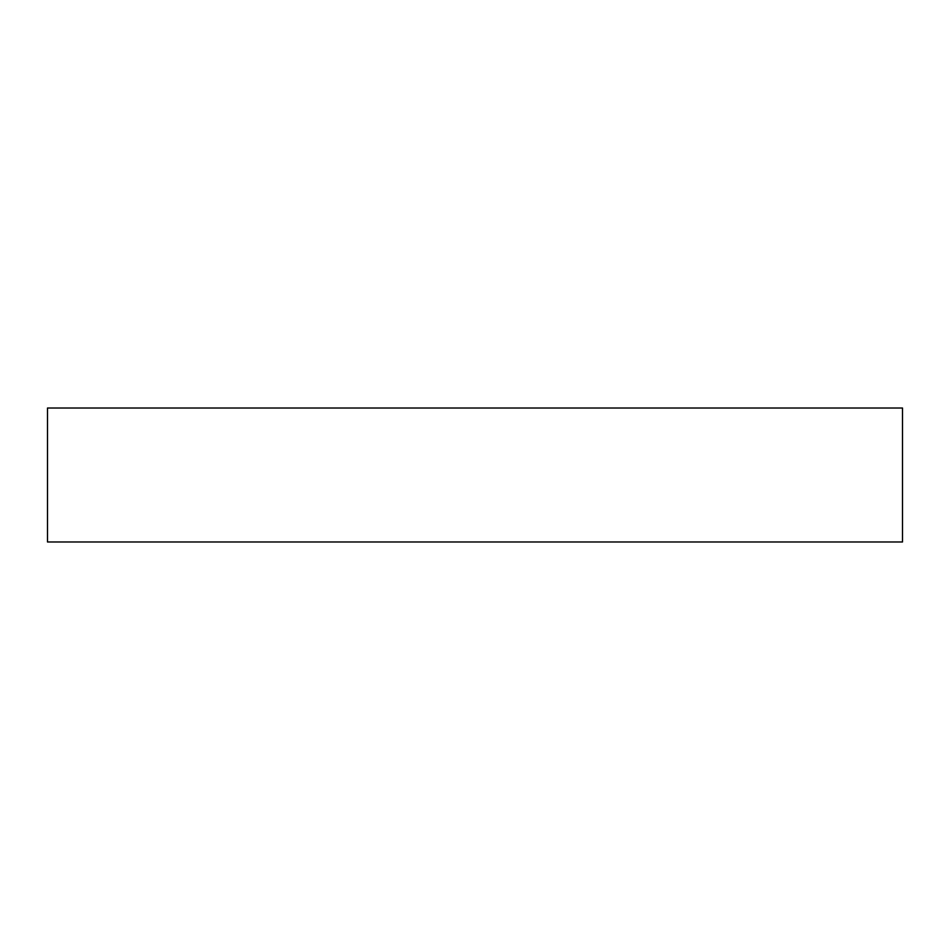 <?xml version="1.0" encoding="UTF-8"?>
<svg xmlns="http://www.w3.org/2000/svg" width="950" height="950" viewBox="0 0 950 950"><rect width="100%" height="100%" fill="white"/><g stroke="black" fill="none" stroke-linecap="round" stroke-linejoin="round"><path stroke-width="1.43" d="M902.5 408.025L47.5 408.025L47.5 541.975L902.5 541.975L902.5 408.025L902.5 541.975L47.5 541.975L47.5 408.025L902.5 408.025"/></g></svg>
